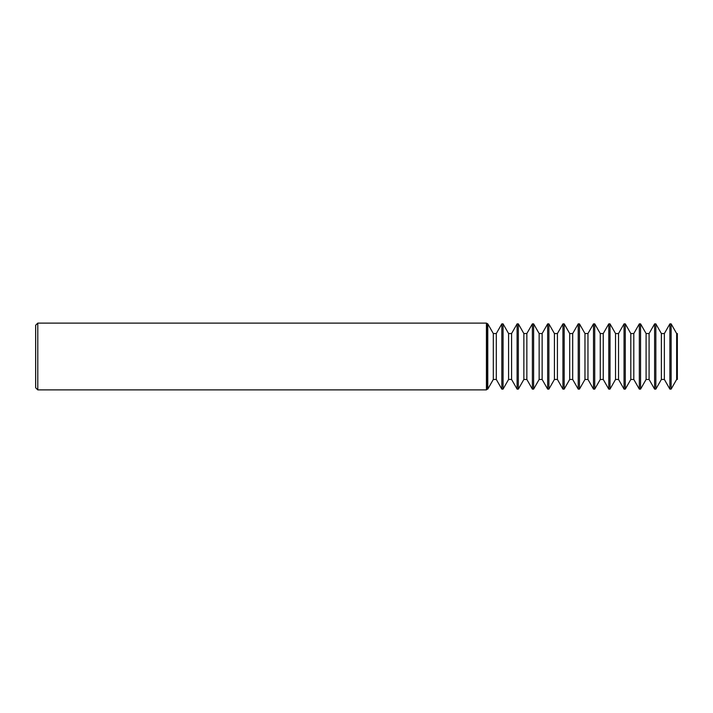 <?xml version="1.0" encoding="UTF-8"?>
<svg xmlns="http://www.w3.org/2000/svg" width="713" height="713" viewBox="0 0 713 713"><rect width="100%" height="100%" fill="white"/><g stroke="black" fill="none" stroke-linecap="round" stroke-linejoin="round"><path stroke-width="1.07" d="M487.193 323.88L487.193 389.12L486.426 389.886L486.426 323.114L487.781 323.88L487.781 389.12L493.307 379.459L493.307 333.541L487.781 323.88M37.789 389.886L35.65 387.747L35.65 325.253L37.789 323.114L37.789 389.886L486.426 389.886M493.307 379.459L496.301 379.459L496.301 333.541L501.818 323.88L503.057 323.88L503.057 389.12L501.818 389.12L501.818 323.88M511.577 333.541L508.583 333.541L508.583 379.459L511.577 379.459L511.577 333.541L517.103 323.88L518.342 323.88L518.342 389.12L517.103 389.12L517.103 323.88M526.854 333.541L523.859 333.541L523.859 379.459L526.854 379.459L526.854 333.541L532.379 323.88L533.618 323.88L533.618 389.12L532.379 389.12L532.379 323.88M542.138 333.541L539.144 333.541L539.144 379.459L542.138 379.459L542.138 333.541L547.655 323.88L548.894 323.88L548.894 389.12L547.655 389.12L547.655 323.88M557.414 333.541L554.42 333.541L554.42 379.459L557.414 379.459L557.414 333.541L562.931 323.88L564.179 323.88L564.179 389.12L562.931 389.12L562.931 323.88M572.691 333.541L569.696 333.541L569.696 379.459L572.691 379.459L572.691 333.541L578.216 323.88L579.455 323.88L579.455 389.12L578.216 389.12L578.216 323.88M587.967 333.541L584.972 333.541L584.972 379.459L587.967 379.459L587.967 333.541L593.492 323.88L594.731 323.88L594.731 389.12L593.492 389.12L593.492 323.88M603.251 333.541L600.257 333.541L600.257 379.459L603.251 379.459L603.251 333.541L608.768 323.88L610.007 323.88L610.007 389.12L608.768 389.12L608.768 323.88M618.528 333.541L615.533 333.541L615.533 379.459L618.528 379.459L618.528 333.541L624.053 323.88L625.292 323.88L625.292 389.12L624.053 389.12L624.053 323.88M633.804 333.541L630.809 333.541L630.809 379.459L633.804 379.459L633.804 333.541L639.329 323.88L640.568 323.88L640.568 389.12L639.329 389.12L639.329 323.88M649.088 333.541L646.094 333.541L646.094 379.459L649.088 379.459L649.088 333.541L654.605 323.88L655.844 323.88L655.844 389.12L654.605 389.12L654.605 323.88M669.881 323.88L664.364 333.541L664.364 379.459L669.881 389.12L669.881 323.88L671.129 323.88L671.129 389.12L676.646 379.459L676.646 333.541L671.129 323.88M676.646 333.541L677.35 333.541L677.35 379.459L676.646 379.459M664.364 379.459L661.37 379.459L661.37 333.541L655.844 323.88M37.789 323.114L486.426 323.114M496.301 333.541L493.307 333.541M508.583 333.541L503.057 323.88M523.859 333.541L518.342 323.88M539.144 333.541L533.618 323.88M554.42 333.541L548.894 323.88M569.696 333.541L564.179 323.88M584.972 333.541L579.455 323.88M600.257 333.541L594.731 323.88M615.533 333.541L610.007 323.88M630.809 333.541L625.292 323.88M646.094 333.541L640.568 323.88M664.364 333.541L661.37 333.541M661.37 379.459L655.844 389.12M669.881 389.12L671.129 389.12M646.094 379.459L640.568 389.12M649.088 379.459L654.605 389.12M630.809 379.459L625.292 389.12M633.804 379.459L639.329 389.12M615.533 379.459L610.007 389.12M618.528 379.459L624.053 389.12M600.257 379.459L594.731 389.12M603.251 379.459L608.768 389.12M584.972 379.459L579.455 389.12M587.967 379.459L593.492 389.12M569.696 379.459L564.179 389.12M572.691 379.459L578.216 389.12M554.42 379.459L548.894 389.12M557.414 379.459L562.931 389.12M539.144 379.459L533.618 389.12M542.138 379.459L547.655 389.12M523.859 379.459L518.342 389.12M526.854 379.459L532.379 389.12M508.583 379.459L503.057 389.12M511.577 379.459L517.103 389.12M496.301 379.459L501.818 389.12M487.193 389.12L487.781 389.12"/></g></svg>
